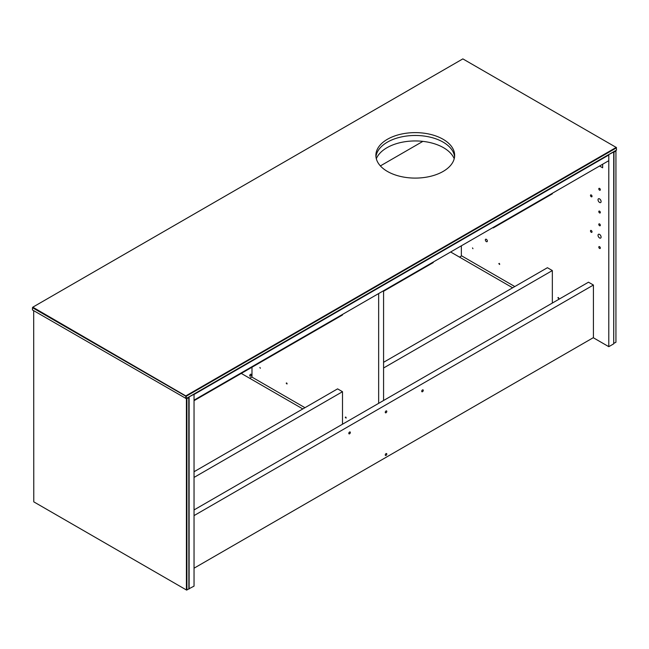 <?xml version="1.0" encoding="UTF-8"?>
<svg xmlns="http://www.w3.org/2000/svg" width="649" height="649" viewBox="0 0 649 649"><rect width="100%" height="100%" fill="white"/><g stroke="black" fill="none" stroke-linecap="round" stroke-linejoin="round"><path stroke-width="0.97" d="M454.211 158.721A40.035 23.113 0 0 0 443.575 147.721A40.035 23.113 0 0 0 404.359 141.823A40.035 23.113 0 0 0 376.323 158.721M194.043 394.462L194.043 400.141L608.794 160.684L608.794 155.006L194.043 394.462M616.201 147.307L616.55 150.065L186.149 398.559L32.45 309.938L32.45 307.667L185.801 396.198L185.801 398.47L186.287 398.47L186.287 396.198L616.55 147.794L616.201 147.42L186.149 395.712L186.287 396.198L32.799 307.18L462.851 58.889L616.201 147.42M454.568 156.782A39.378 22.731 0 0 0 443.113 142.123A39.378 22.731 0 0 0 401.342 136.939A39.378 22.731 0 0 0 375.966 156.782M443.113 139.284A39.378 22.731 180 0 1 454.649 155.362A39.378 22.731 180 0 1 415.263 178.094A39.378 22.731 180 0 1 375.885 155.362A39.378 22.731 180 0 1 400.198 134.351A39.378 22.731 180 0 1 443.113 139.284M188.77 397.204L188.875 588.83L194.043 586.128L194.043 394.284L188.875 396.985M189.119 588.976L189.119 397.123M186.166 398.543L186.904 398.689L186.417 398.802L186.417 589.852L186.904 589.965L186.904 398.689L188.875 397.383M188.875 588.83L186.661 590.111L33.78 501.847L33.683 310.652M602.645 164.246L602.645 167.791L599.562 166.014M608.551 154.681L613.719 151.98L613.719 343.832L608.794 346.68L593.259 337.707M461.358 256.047L461.358 245.817M599.562 234.411A2.174 1.257 60 0 1 600.982 236.325A2.174 1.257 60 0 1 600.649 238.069A2.174 1.257 60 0 1 598.475 236.812A2.174 1.257 60 0 1 598.475 234.297A2.174 1.257 60 0 1 599.562 234.411M599.562 246.669A1.087 0.625 60 0 1 600.276 247.626A1.087 0.625 60 0 1 600.106 248.494A1.087 0.625 60 0 1 599.019 247.869A1.087 0.625 60 0 1 599.019 246.612A1.087 0.625 60 0 1 599.562 246.669M591.255 230.5A1.087 0.625 60 0 1 591.969 231.458A1.087 0.625 60 0 1 591.799 232.334A1.087 0.625 60 0 1 590.712 231.701A1.087 0.625 60 0 1 590.712 230.444A1.087 0.625 60 0 1 591.255 230.5M599.562 223.929A1.087 0.625 60 0 1 600.276 224.887A1.087 0.625 60 0 1 600.106 225.755A1.087 0.625 60 0 1 599.019 225.13A1.087 0.625 60 0 1 599.019 223.873A1.087 0.625 60 0 1 599.562 223.929M485.355 239.895A1.412 0.819 60 0 1 485.647 239.246A1.412 0.819 60 0 1 487.058 240.057A1.412 0.819 60 0 1 487.058 241.696A1.412 0.819 60 0 1 485.971 241.314A1.412 0.819 60 0 1 485.355 239.895M557.872 297.737L558.659 298.572L557.872 297.737M558.335 297.469L558.797 298.272M498.797 263.632L499.584 264.459L498.797 263.632M499.259 263.364L499.722 264.167M472.951 248.713L472.496 247.91M599.562 198.878A2.174 1.257 60 0 1 600.982 200.801A2.174 1.257 60 0 1 600.649 202.545A2.174 1.257 60 0 1 598.475 201.287A2.174 1.257 60 0 1 598.475 198.772A2.174 1.257 60 0 1 599.562 198.878M599.562 211.136A1.087 0.625 60 0 1 600.276 212.093A1.087 0.625 60 0 1 600.106 212.969A1.087 0.625 60 0 1 599.019 212.337A1.087 0.625 60 0 1 599.019 211.087A1.087 0.625 60 0 1 599.562 211.136M591.255 194.976A1.087 0.625 60 0 1 591.969 195.933A1.087 0.625 60 0 1 591.799 196.801A1.087 0.625 60 0 1 590.712 196.176A1.087 0.625 60 0 1 590.712 194.919A1.087 0.625 60 0 1 591.255 194.976M599.562 188.397A1.087 0.625 60 0 1 600.276 189.362A1.087 0.625 60 0 1 600.106 190.23A1.087 0.625 60 0 1 599.019 189.605A1.087 0.625 60 0 1 599.019 188.348A1.087 0.625 60 0 1 599.562 188.397M608.794 154.827L608.794 346.68M194.043 400.676L342.502 314.968L342.502 314.432M249.735 375.633A1.087 0.625 120 0 0 249.954 376.128A1.087 0.625 120 0 0 251.049 375.503A1.087 0.625 120 0 0 251.049 374.246A1.087 0.625 120 0 0 250.206 374.538A1.087 0.625 120 0 0 249.735 375.633M194.043 477.421L342.502 391.704L342.502 424.219M194.043 471.734L337.577 388.865L342.502 391.704M302.807 408.935L241.266 373.41M552.34 303.067L552.34 270.56L383.575 367.991M552.34 270.56L547.415 267.713L383.575 362.304M380.379 165.909L422.872 141.368M450.649 251.999L512.645 287.791M492.802 227.661L493.264 227.921L552.34 193.816L552.34 193.288M493.264 227.393L493.264 227.921M383.575 291.255L433.264 262.561L433.264 262.034M613.719 343.548L613.962 152.126L615.933 150.99L615.933 342.274L613.719 343.353M349.576 433.808A1.087 0.625 120 0 0 350.282 432.851A1.087 0.625 120 0 0 350.119 431.974A1.087 0.625 120 0 0 349.032 432.607A1.087 0.625 120 0 0 349.032 433.865A1.087 0.625 120 0 0 349.576 433.808M386.033 412.756A1.087 0.625 120 0 0 386.747 411.799A1.087 0.625 120 0 0 386.577 410.931A1.087 0.625 120 0 0 385.49 411.555A1.087 0.625 120 0 0 385.49 412.813A1.087 0.625 120 0 0 386.033 412.756M422.491 391.704A1.087 0.625 120 0 0 423.205 390.747A1.087 0.625 120 0 0 423.043 389.879A1.087 0.625 120 0 0 421.947 390.503A1.087 0.625 120 0 0 421.947 391.761A1.087 0.625 120 0 0 422.491 391.704M385.263 454.949A1.087 0.625 120 0 0 385.49 455.444A1.087 0.625 120 0 0 386.577 454.819A1.087 0.625 120 0 0 386.577 453.562A1.087 0.625 120 0 0 385.741 453.854A1.087 0.625 120 0 0 385.263 454.949M194.043 568.191L593.413 337.618L593.413 285.033L194.043 515.606M593.413 285.033L588.489 282.193L194.043 509.927M514.795 286.55L461.666 255.868L459.508 257.109M251.982 376.931L249.67 378.262M383.575 400.498L383.575 290.72M251.982 367.229L251.982 377.11L304.957 407.694M378.651 403.345L378.651 293.559M260.346 368.259L259.884 367.464M286.193 383.178L286.98 384.013L286.193 383.178M345.268 417.291L346.055 418.118L345.268 417.291M345.73 417.023L346.193 417.818M286.655 382.918L287.118 383.713"/></g></svg>
